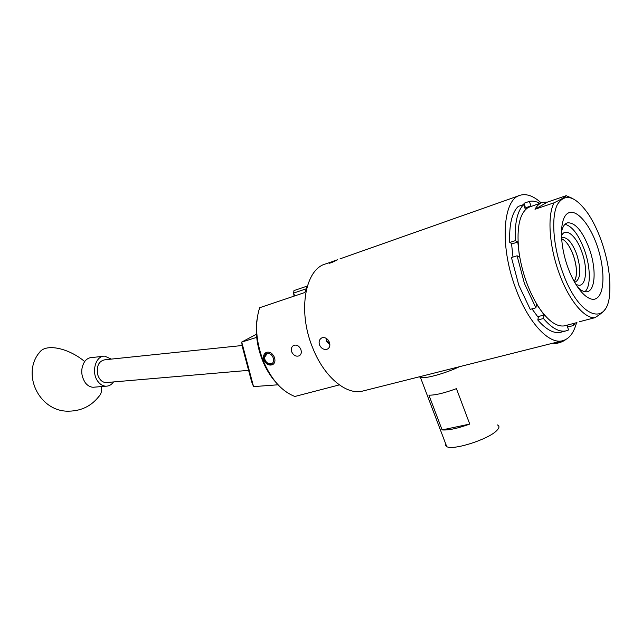 <?xml version="1.0" encoding="UTF-8"?>
<svg xmlns="http://www.w3.org/2000/svg" width="642" height="642" viewBox="0 0 642 642"><rect width="100%" height="100%" fill="white"/><g stroke="black" fill="none" stroke-linecap="round" stroke-linejoin="round"><path stroke-width="0.96" d="M291.781 352.033C290.842 349.007 291.468 346.8 293.659 345.404C296.66 344.441 299.044 345.757 300.809 349.368C301.812 352.338 301.291 354.488 299.244 355.804C296.171 356.824 293.683 355.572 291.781 352.033M274.327 357.185C272.28 352.964 269.552 351.399 266.133 352.474C263.589 354.095 262.867 356.679 263.974 360.234C266.213 364.343 269.094 365.828 272.625 364.672C274.969 363.163 275.53 360.668 274.327 357.185M276.132 382.616C270.539 376.493 265.948 369.014 262.369 360.162C256.928 346.046 255.155 332.452 257.049 319.379M307.085 286.894L304.87 292.487L259.649 307.735C254.673 323.496 255.829 341.079 263.1 360.499C271.157 379.398 281.75 391.387 294.895 396.467L339.329 384.887M306.226 288.804L293.603 293.089L293.964 290.593L307.333 286.035M294.06 296.139L293.603 293.089L294.71 295.914M94.904 387.118L93.114 387.262C90.145 387.118 87.529 385.609 85.282 382.744C80.772 375.53 80.563 368.468 84.664 361.542C86.694 358.886 89.142 357.546 92.023 357.514L102.953 356.35M113.53 381.934C111.467 384.799 108.915 386.219 105.866 386.203C102.905 386.059 100.296 384.534 98.049 381.629C90.843 372.817 95.506 355.443 104.742 356.158L111.307 359.103M256.704 337.371L241.729 342.082L253.542 386.612L278.066 384.791M256.439 334.257L241.721 342.074L242.275 346.519L251.592 381.613L253.542 386.612M242.154 345.516L104.967 359.761C98.667 361.085 96.276 366.141 97.793 374.92C99.422 379.679 102.102 382.239 105.826 382.6L107.174 382.48M271.133 363.749C276.501 362.473 272.28 351.856 267.12 353.678L264.592 357.289C264.608 359.769 265.652 361.719 267.722 363.155L271.133 363.749M273.532 364.03L272.385 364.568L268.123 363.829C265.539 362.04 264.239 359.6 264.223 356.511L266.815 352.201M558.476 341.777L552.666 343.237M565.779 339.554C563.235 341.552 559.599 342.924 554.873 343.663M562.047 340.886L553.829 343.478L557.152 343.31L565.522 339.682M552.746 343.245L553.235 343.334M556.927 342.924L555.547 342.86M563.74 340.437L557.152 343.31M329.876 344.682L326.545 341.199L325.959 338.182M329.836 344.08L326.979 340.926L326.353 338.414M327.982 339.851L329.386 342.242M326.682 338.631L326.601 339.329M574.141 281.469C575.673 279.455 576.444 276.221 576.436 271.759C576.596 258.975 568.371 240.638 561.565 238.832M561.405 236.104C565.193 226.506 576.307 235.558 581.885 252.073C588.947 271.036 585.287 290.89 575.481 283.828M574.542 282.207L575.216 282.127C580.785 278.772 581.283 269.471 576.709 254.224C572.335 242.909 567.624 237.347 562.585 237.54L561.509 237.989M574.173 281.533C577.455 275.988 577.182 267.224 573.346 255.251C569.944 246.151 566.011 240.654 561.557 238.76M445.54 443.47L445.331 445.347L446.752 446.647C453.188 450.596 488.249 439.449 496.675 430.646C499.468 427.901 499.701 425.999 497.373 424.94M326.842 349.32C323.696 349.866 321.265 348.437 319.555 345.043C318.568 341.849 319.259 339.498 321.618 337.997L322.308 337.716C325.374 337.21 327.725 338.687 329.354 342.162C330.397 345.308 329.811 347.595 327.589 349.023L326.842 349.32M331.569 262.666L329.121 263.292C329.169 262.747 332.002 261.551 337.628 259.721L331.569 262.666M419.338 376.822L420.47 377.464C424.932 379.005 445.163 373.5 459.399 366.726L419.33 376.814M459.399 366.726L462.778 365.868M331.4 261.92L326.04 263.814C305.287 268.597 297.431 310.559 312.413 347.145C323.584 376.3 345.805 395.103 362.144 391.203L364.086 390.713M541.174 202.896C533.767 196.147 526.922 193.555 520.63 195.12C502.999 198.346 499.348 244.843 515.349 287.455C527.419 321.313 548.236 344.144 561.943 340.902C568.876 339.369 573.739 333.302 576.532 322.693M596.916 245.148C604.587 266.855 605.093 291.123 597.574 297.583C590.183 304.38 575.954 290.344 567.68 266.879C559.286 243.503 559.583 218.063 567.817 213.28C575.93 208.144 589.356 223.368 596.916 245.148M577.254 286.661C580.906 290.561 584.212 292.238 587.157 291.693C595.559 290.433 596.426 268.308 589.292 248.703C582.575 231.184 575.36 222.549 567.64 222.806C564.487 223.665 562.392 226.979 561.357 232.749M601.626 241.641C597.806 230.775 593.248 221.394 587.96 213.489C575.192 195.794 565.008 192.785 557.4 204.461C551.133 216.771 553.003 245.316 562.183 270.964C578.851 319.419 609.25 328.471 609.796 290.553C610.373 275.57 607.645 259.264 601.626 241.641M605.518 308.449C604.628 310.808 601.056 313.89 594.821 317.718C584.092 318.641 568.347 299.421 558.845 272.36C549.087 245.501 547.225 215.126 554.102 202.776C561.26 199.317 565.273 196.958 566.156 195.69L572.857 198.579M541.575 202.76L528.149 207.535C519.731 213.104 516.569 227.099 518.672 249.529C519.948 260.307 522.524 271.109 526.408 281.942C530.348 292.728 535.003 301.965 540.363 309.637L536.584 304.268L535.877 307.799L524.394 283.379L517.075 255.781L519.547 257.089L517.805 242.01L511.546 244.032M566.156 195.69L547.401 202.118L542.867 202.31C539.721 203.169 537.105 205.488 535.011 209.276L554.102 202.776M565.032 224.275C572.271 226.257 578.763 234.884 584.501 250.163C590.664 267.241 590.985 286.717 584.902 291.701M517.075 255.781L511.457 257.546L518.744 285.048L530.228 309.364L535.877 307.799M567.568 325.029L568.234 326.882L573.699 325.462L575.24 323.03M524.418 206.724L525.108 206.483L523.96 203.265L529.361 201.395L530.982 205.93L524.883 208.032M539.906 203.329C536.142 201.323 532.627 200.673 529.361 201.395M515.333 240.654L509.748 242.467C509.05 224.812 511.867 212.807 518.198 206.451L523.647 204.565C517.364 210.913 514.595 222.943 515.333 240.654L517.805 242.01M565.594 330.991L560.065 332.42C553.356 333.559 545.941 329.426 537.803 320.021L543.437 318.504C551.55 327.958 558.933 332.123 565.594 330.991L568.579 329.98L566.982 325.534L567.56 325.037M560.065 332.42L561.501 332.042M573.699 325.462L573.033 323.608M537.803 320.021L538.301 317.509L531.993 308.874M543.437 318.504L544.119 314.965L537.643 316.723M509.748 242.467L511.513 243.422L512.99 257.065M523.647 204.565L525.292 209.156L530.982 205.93M544.119 314.965L540.363 309.637C549.087 321.61 557.104 327.019 564.422 325.855L565.738 325.51M594.821 317.718L579.566 321.698M547.401 202.118L535.011 209.276M525.108 206.483L524.594 206.612M433.759 373.179L444.457 370.49M442.113 429.923L428.928 395.175C435.116 395.279 444.288 393.105 456.438 388.643L469.743 424.073C457.634 428.463 448.421 430.413 442.113 429.923L469.743 424.073M38.648 353.614L40.358 351.375C20.359 373.427 39.459 412.525 69.296 411.153C81.462 410.84 91.268 406.017 98.707 396.668C101.131 394.172 102.078 390.801 101.564 386.564M40.358 351.375C47.444 343.63 69.047 348.405 84.664 361.542M105.866 386.203L93.114 387.262M105.826 382.6L248.598 370.346M267.722 363.155L268.123 363.829M264.592 357.289L264.223 356.511M554.592 343.462L553.107 343.221M362.144 391.203L434.345 373.026M443.534 370.715L561.943 340.902M567.64 222.806L566.918 223.039M564.422 325.855L576.949 322.581M340.019 258.854L519.009 195.698M328.054 348.742L327.589 349.023M446.752 446.647L420.47 377.464"/></g></svg>

